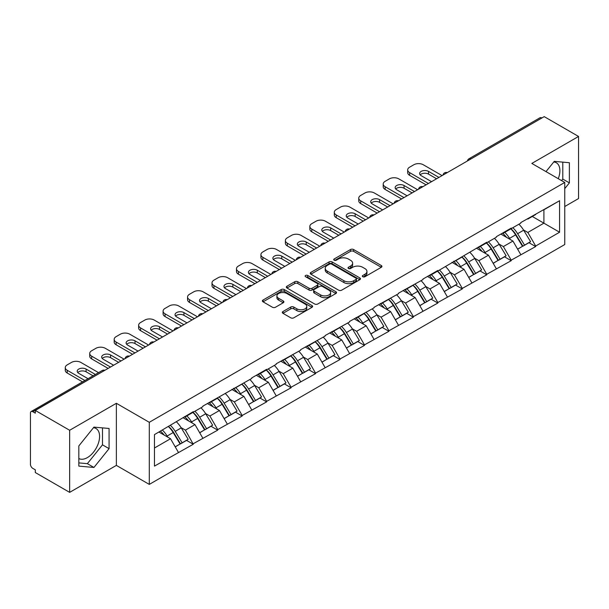 <?xml version="1.0" encoding="UTF-8"?>
<svg xmlns="http://www.w3.org/2000/svg" width="609" height="609" viewBox="0 0 609 609"><rect width="100%" height="100%" fill="white"/><g stroke="black" fill="none" stroke-linecap="round" stroke-linejoin="round"><path stroke-width="0.91" d="M362.789 276.737A1.522 0.883 0 0 0 364.943 276.737L381.295 267.298A2.177 1.256 0 0 0 381.927 266.407A2.177 1.256 0 0 0 381.295 265.524L353.593 249.53A2.177 1.256 0 0 0 350.518 249.53L334.166 258.97A1.522 0.883 0 0 0 333.717 259.586A1.522 0.883 0 0 0 334.166 260.21A1.522 0.883 0 0 0 336.32 260.21L338.437 258.992A6.965 4.019 0 0 1 348.287 258.992L350.594 260.325A6.965 4.019 0 0 1 352.634 263.164A6.965 4.019 0 0 1 350.594 266.011L348.477 267.229A1.522 0.883 0 0 0 348.028 267.853A1.522 0.883 0 0 0 348.477 268.478A1.522 0.883 0 0 0 350.632 268.478L352.748 267.252A6.965 4.019 0 0 1 362.599 267.252L364.905 268.584A6.965 4.019 0 0 1 366.945 271.431A6.965 4.019 0 0 1 364.905 274.271L362.789 275.496A1.522 0.883 0 0 0 362.34 276.113A1.522 0.883 0 0 0 362.789 276.737L362.789 275.496M78.82 458.524A17.296 9.988 120 0 0 87.361 457.61A17.296 9.988 120 0 0 98.658 442.37A17.296 9.988 120 0 0 96.009 428.508A17.296 9.988 120 0 0 93.459 427.724M553.756 161.971A17.296 9.988 -60 0 1 556.314 162.755A17.296 9.988 -60 0 1 558.255 178.688M282.957 311.542A2.177 1.256 0 0 0 282.317 312.432A2.177 1.256 0 0 0 282.957 313.323L290.729 317.807A2.177 1.256 0 0 0 293.804 317.807L311.968 307.324A2.177 1.256 0 0 0 312.6 306.434A2.177 1.256 0 0 0 311.968 305.543L284.266 289.557A2.177 1.256 0 0 0 281.191 289.557L263.027 300.039A2.177 1.256 0 0 0 262.388 300.93A2.177 1.256 0 0 0 263.027 301.813L272.413 307.233A2.177 1.256 0 0 0 275.496 307.233L283.269 302.749A2.177 1.256 0 0 0 283.901 301.858A2.177 1.256 0 0 0 283.269 300.968L278.61 298.281A5.824 3.365 0 0 1 276.905 295.905A5.824 3.365 0 0 1 280.498 292.8A5.824 3.365 0 0 1 286.847 293.53L305.079 304.058A5.824 3.365 0 0 1 306.784 306.434A5.824 3.365 0 0 1 303.191 309.539A5.824 3.365 0 0 1 296.849 308.809L293.804 307.058A2.177 1.256 0 0 0 290.729 307.058L282.957 311.542L282.957 313.323M116.365 403.295L69.647 430.274L35.307 410.451L544.218 116.631L578.55 136.454L531.832 163.433L564.756 182.441L149.289 422.303L116.365 403.295L116.365 465.39L149.289 484.399L149.289 422.303M338.589 290.173A2.177 1.256 0 0 0 341.664 290.173L359.828 279.691A2.177 1.256 0 0 0 360.459 278.8A2.177 1.256 0 0 0 359.828 277.917L332.126 261.923A2.177 1.256 0 0 0 329.05 261.923L310.887 272.406A2.177 1.256 0 0 0 310.247 273.296A2.177 1.256 0 0 0 310.887 274.179L338.589 290.173M306.19 277.065A1.522 0.883 0 0 1 307.735 277.285L307.735 275.474L335.894 291.734A2.177 1.256 0 0 1 336.533 292.617A2.177 1.256 0 0 1 335.894 293.508L317.738 303.99A2.177 1.256 0 0 1 314.655 303.99L286.961 287.996L286.961 286.222A2.177 1.256 0 0 0 286.321 287.113A2.177 1.256 0 0 0 286.961 287.996M286.961 286.222L294.733 281.739A2.177 1.256 0 0 1 297.809 281.739L309.045 288.224A2.177 1.256 0 0 0 312.12 288.224L317.274 285.248A2.177 1.256 0 0 0 317.913 284.357A2.177 1.256 0 0 0 317.274 283.467L305.581 276.714A1.522 0.883 0 0 1 305.132 276.09A1.522 0.883 0 0 1 306.076 275.283A1.522 0.883 0 0 1 307.735 275.474M149.289 484.399L564.756 244.536L564.756 182.441M168.526 426.498A14.852 8.579 -120 0 1 173.611 432.443L180.53 443.877L186.567 440.391L193.266 444.258L185.425 430.137L181.086 427.632M193.266 444.258L154.465 466.113L154.465 434.613L193.266 411.669L193.266 412.217L202.827 406.69L202.827 406.15L251.745 378.448L251.745 377.907L266.635 369.305L266.635 369.853L276.204 364.334L276.204 363.786L300.656 350.213L300.656 349.665L325.115 336.092L325.115 335.544L349.574 321.971L349.574 321.423L374.033 307.849L374.033 307.309L398.492 293.728L398.492 293.188L422.943 279.607L422.943 279.067L437.841 270.465L437.841 271.013L486.758 242.222L486.758 242.77L496.32 237.244L496.32 236.703L511.21 228.101L511.21 228.649L520.779 223.13L520.779 222.582L559.58 200.726L559.58 232.227L535.669 246.028L527.836 232.448L523.489 229.943M510.928 228.809A14.852 8.579 -120 0 1 516.013 234.754L522.941 246.188L528.977 242.702L535.669 246.569L535.669 246.028M535.669 246.569L511.21 260.15L503.377 246.569L499.03 244.064M486.469 242.93A14.852 8.579 -120 0 1 491.554 248.875L498.482 260.309L504.518 256.823L511.21 260.69L511.21 260.15M511.21 260.69L486.758 274.271L478.918 260.69L474.571 258.186M462.018 257.051A14.852 8.579 -120 0 1 467.103 262.997L474.023 274.431L480.059 270.944L486.758 274.811L486.758 274.271M486.758 274.811L462.3 288.392L454.459 274.811L450.12 272.307M437.559 271.172A14.852 8.579 -120 0 1 442.644 277.118L449.564 288.552L455.601 285.065L462.3 288.932L462.3 288.392M462.3 288.932L437.841 302.506L430 288.932L425.661 286.42M413.1 285.294A14.852 8.579 -120 0 1 418.185 291.239L425.105 302.673L431.142 299.186L437.841 303.054L437.841 302.506M437.841 303.054L413.382 316.627L405.541 303.054L401.202 300.541M388.641 299.415A14.852 8.579 -120 0 1 393.726 305.36L400.653 316.794L406.683 313.308L413.382 317.175L413.382 316.627M413.382 317.175L388.923 330.748L381.089 317.175L376.743 314.663M364.182 313.536A14.852 8.579 -120 0 1 369.267 319.481L376.195 330.908L382.231 327.429L388.923 331.296L388.923 330.748M388.923 331.296L364.471 344.869L356.63 331.296L352.284 328.784M339.723 327.657A14.852 8.579 -120 0 1 344.808 333.603L351.736 345.029L357.772 341.55L364.471 345.41L364.471 344.869M364.471 345.41L340.012 358.99L332.171 345.41L327.832 342.905M315.272 341.778A14.852 8.579 -120 0 1 320.357 347.724L327.277 359.15L333.313 355.664L340.012 359.531L340.012 358.99M340.012 359.531L315.553 373.111L307.712 359.531L303.373 357.026M290.813 355.892A14.852 8.579 -120 0 1 295.898 361.845L302.818 373.271L308.854 369.785L315.553 373.652L315.553 373.111M315.553 373.652L291.094 387.233L283.254 373.652L278.914 371.147M266.354 370.013A14.852 8.579 -120 0 1 271.439 375.959L278.366 387.393L284.395 383.906L291.094 387.773L291.094 387.233M291.094 387.773L266.635 401.354L258.802 387.773L254.455 385.269M241.895 384.134A14.852 8.579 -120 0 1 246.98 390.08L253.907 401.514L259.944 398.027L266.635 401.894L266.635 401.354M266.635 401.894L242.184 415.475L234.343 401.894L229.996 399.39M217.436 398.256A14.852 8.579 -120 0 1 222.521 404.201L229.448 415.635L235.485 412.148L242.184 416.016L242.184 415.475M242.184 416.016L217.725 429.596L209.884 416.016L205.537 413.511M192.984 412.377A14.852 8.579 -120 0 1 198.07 418.322L204.989 429.756L211.026 426.27L217.725 430.137L217.725 429.596M217.725 430.137L193.266 443.71M184.953 416.465L185.425 416.739L193.266 412.217M185.425 430.137L194.987 424.618L182.921 417.645M202.827 438.191L194.987 424.618M209.412 402.343L209.884 402.618L217.725 398.096M209.884 416.016L219.446 410.496L207.372 403.523M227.286 424.07L219.446 410.496M233.871 388.23L234.343 388.496L242.184 383.974M234.343 401.894L243.904 396.375L231.831 389.402M251.745 409.948L243.904 396.375M258.33 374.109L258.802 374.375L266.635 369.853M258.802 387.773L268.363 382.254L256.29 375.281M276.204 395.827L268.363 382.254M282.789 359.988L283.254 360.254L291.094 355.732M283.254 373.652L292.822 368.133L280.749 361.16M300.656 381.714L292.822 368.133M307.24 345.866L307.712 346.14L315.553 341.611M307.712 359.531L317.274 354.012L305.208 347.039M325.115 367.592L317.274 354.012M331.699 331.745L332.171 332.019L340.012 327.49M332.171 345.41L341.733 339.891L329.659 332.925M349.574 353.471L341.733 339.891M356.158 317.624L356.63 317.898L364.471 313.369M356.63 331.296L366.192 325.769L354.118 318.804M374.033 339.35L366.192 325.769M380.617 303.503L381.089 303.777L388.923 299.247M381.089 317.175L390.651 311.648L378.577 304.683M398.492 325.229L390.651 311.648M405.076 289.382L405.541 289.656L413.382 285.126M405.541 303.054L415.11 297.527L403.036 290.562M422.943 311.108L415.11 297.527M429.528 275.26L430 275.534L437.841 271.013M430 288.932L439.569 283.413L427.495 276.44M447.402 296.986L439.569 283.413M453.987 261.139L454.459 261.413L462.3 256.891M454.459 274.811L464.02 269.292L451.954 262.319M471.861 282.865L464.02 269.292M478.446 247.026L478.918 247.292L486.758 242.77M478.918 260.69L488.479 255.171L476.405 248.198M496.32 268.744L488.479 255.171M502.905 232.904L503.377 233.171L511.21 228.649M503.377 246.569L512.938 241.05L500.864 234.077M520.779 254.623L512.938 241.05M541.865 117.994L470.841 158.995M469.844 159.573A3.327 1.918 120 0 1 470.688 158.903A3.327 1.918 60 0 0 469.021 158.743L540.046 117.735A3.327 1.918 60 0 1 541.706 117.902M527.364 218.783L527.836 219.05L535.669 214.528M527.836 232.448L543.906 223.168L543.906 209.778L559.58 200.726M532.296 216.477L559.58 232.227M564.756 206.52L578.55 198.549L578.55 136.454M69.647 430.274L69.647 492.369L35.307 472.546L35.307 469.828L32.802 468.382A3.327 1.918 -120 0 1 30.45 464.309L30.45 413.069A3.327 1.918 -120 0 1 31.135 411.547A3.327 1.918 -120 0 1 32.802 411.714L35.307 413.161L35.307 410.451M69.647 492.369L116.365 465.39M154.465 448.011L170.535 438.731L158.934 432.04M178.368 452.312L170.535 438.731M515.671 235.021L516.447 235.47M491.212 249.142L491.988 249.591M466.753 263.263L467.529 263.712M442.301 277.384L443.078 277.833M417.843 291.505L418.619 291.955M393.384 305.627L394.16 306.076M368.925 319.748L369.701 320.197M344.466 333.869L345.242 334.318M320.007 347.99L320.783 348.432M295.555 362.104L296.332 362.553M271.096 376.225L271.873 376.674M246.637 390.346L247.414 390.795M222.178 404.467L222.955 404.916M197.719 418.589L198.496 419.038M173.268 432.71L174.045 433.159M564.756 188.638L569.377 182.883L569.377 162.717L554.251 161.362L546.007 171.616M109.072 428.47L93.946 427.115L78.82 445.94L78.82 466.106L93.946 467.461L109.072 448.643L109.072 428.47M363.398 276.95L364.905 276.083A6.965 4.019 0 0 0 366.945 273.235L366.945 271.431M352.634 263.164L352.634 264.976A6.965 4.019 0 0 1 350.594 267.823L349.086 268.691M381.264 267.313L353.593 251.342A2.177 1.256 0 0 0 350.518 251.342L334.775 260.424M359.797 279.706L332.126 263.735A2.177 1.256 0 0 0 329.05 263.735L310.917 274.202M355.976 279.424A1.522 0.883 0 0 0 356.425 278.8A1.522 0.883 0 0 0 355.976 278.184L331.661 264.146A1.522 0.883 0 0 0 329.507 264.146L327.277 265.433A6.965 4.019 0 0 0 325.236 268.272A6.965 4.019 0 0 0 327.277 271.119L343.895 280.711A6.965 4.019 0 0 0 353.745 280.711L355.976 279.424L355.976 281.236A1.522 0.883 0 0 0 356.425 280.612L356.425 278.8M325.236 268.272L325.236 270.084A6.965 4.019 0 0 0 327.277 272.931L327.277 271.119M355.976 281.236L353.745 282.523A6.965 4.019 0 0 1 343.895 282.523L327.277 272.931M286.991 288.019L294.733 283.543L294.733 281.739M317.913 284.357L317.913 286.169A2.177 1.256 0 0 1 317.274 287.052L312.12 290.029A2.177 1.256 0 0 1 309.045 290.029L297.809 283.543A2.177 1.256 0 0 0 294.733 283.543M307.735 277.285L335.863 293.523M320.699 294.954A5.824 3.365 0 0 0 327.041 295.677A5.824 3.365 0 0 0 330.634 292.571A5.824 3.365 0 0 0 328.929 290.196L322.504 286.489A2.177 1.256 0 0 0 319.428 286.489L314.274 289.465A2.177 1.256 0 0 0 313.635 290.356A2.177 1.256 0 0 0 314.274 291.239L320.699 294.954L320.699 296.758A5.824 3.365 0 0 0 327.041 297.489A5.824 3.365 0 0 0 330.634 294.383L330.634 292.571M313.635 290.356L313.635 292.16A2.177 1.256 0 0 0 314.274 293.051L314.274 291.239M320.699 296.758L314.274 293.051M306.784 306.434L306.784 308.245A5.824 3.365 0 0 1 303.191 311.351A5.824 3.365 0 0 1 296.849 310.62L293.804 308.87A2.177 1.256 0 0 0 290.729 308.87L282.987 313.338M276.905 295.905L276.905 297.717A5.824 3.365 0 0 0 278.61 300.092L278.61 298.281M283.238 302.764L278.61 300.092M311.937 307.339L284.266 291.361A2.177 1.256 0 0 0 281.191 291.361L263.058 301.828M561.574 180.607L562.792 179.084L562.792 162.123M562.792 179.084L569.377 182.883M78.82 462.893L87.361 463.662L102.487 444.836L102.487 427.876M102.487 444.836L109.072 448.643M87.361 463.662L93.946 467.461M442.073 175.605L423.263 164.742A6.653 3.837 0 0 0 413.854 164.742L409.621 167.186A6.653 3.837 0 0 0 407.672 169.903A6.653 3.837 0 0 0 409.621 172.621L409.621 175.331L426.079 184.839M409.621 175.331A6.653 3.837 180 0 1 407.672 172.621L407.672 169.903M420.18 174.882A5.207 3.007 180 0 1 428.515 174.113L436.584 178.772M409.621 172.621L428.431 183.484M431.568 181.672L421.146 175.651A5.207 3.007 180 0 1 419.616 173.527A5.207 3.007 180 0 1 422.836 170.748A5.207 3.007 180 0 1 428.515 171.395L438.937 177.417M518.891 224.219A18.179 10.498 60 0 1 523.649 230.21L517.62 233.696A18.179 10.498 -120 0 0 512.854 227.705M517.62 233.696L524.539 245.123L530.576 241.644L523.649 230.21M522.941 246.188L524.539 245.123M528.977 242.702L530.576 241.644M502.455 233.163A14.852 8.579 60 0 1 506.551 237.365M504.777 232.364A18.179 10.498 60 0 1 509.543 238.355L510.228 239.482M517.665 249.233L522.499 246.302L515.579 234.868A18.179 10.498 -120 0 0 510.814 228.877M522.499 246.302L517.604 249.127M417.614 189.726L398.804 178.863A6.653 3.837 0 0 0 389.395 178.863L385.162 181.307A6.653 3.837 0 0 0 383.213 184.025A6.653 3.837 0 0 0 385.162 186.742L385.162 189.452L401.628 198.96M385.162 189.452A6.653 3.837 180 0 1 383.213 186.742L383.213 184.025M395.721 189.003A5.207 3.007 180 0 1 404.056 188.234L412.126 192.893M385.162 186.742L403.973 197.598M407.109 195.793L396.687 189.772A5.207 3.007 180 0 1 395.157 187.641A5.207 3.007 180 0 1 398.377 184.862A5.207 3.007 180 0 1 404.056 185.517L414.478 191.538M494.432 238.34A18.179 10.498 60 0 1 499.197 244.331L493.161 247.817A18.179 10.498 -120 0 0 488.395 241.819M493.161 247.817L500.08 259.244L506.117 255.757L499.197 244.331M498.482 260.309L500.08 259.244M504.518 256.823L506.117 255.757M477.996 247.277A14.852 8.579 60 0 1 482.1 251.487M480.318 246.485A18.179 10.498 60 0 1 485.084 252.476L485.769 253.603M493.206 263.354L498.04 260.424L491.12 248.99A18.179 10.498 -120 0 0 486.355 242.999M498.04 260.424L493.145 263.248M393.155 203.848L374.345 192.984A6.653 3.837 0 0 0 364.936 192.984L360.703 195.428A6.653 3.837 0 0 0 358.754 198.146A6.653 3.837 0 0 0 360.703 200.856L360.703 203.573L377.169 213.081M360.703 203.573A6.653 3.837 180 0 1 358.754 200.863L358.754 198.146M371.262 203.124A5.207 3.007 180 0 1 379.597 202.355L387.674 207.014M360.703 200.856L379.521 211.719M382.658 209.915L372.228 203.893A5.207 3.007 180 0 1 370.706 201.762A5.207 3.007 180 0 1 373.918 198.983A5.207 3.007 180 0 1 379.597 199.638L390.026 205.659M469.973 252.461A18.179 10.498 60 0 1 474.738 258.452L468.702 261.931A18.179 10.498 -120 0 0 463.936 255.94M468.702 261.931L475.621 273.365L481.658 269.878L474.738 258.452M474.023 274.431L475.621 273.365M480.059 270.944L481.658 269.878M453.545 261.398A14.852 8.579 60 0 1 457.641 265.608M455.859 260.606A18.179 10.498 60 0 1 460.625 266.597L461.31 267.724M468.747 277.476L473.589 274.545L466.661 263.111A18.179 10.498 -120 0 0 461.896 257.12M473.589 274.545L468.686 277.369M368.704 217.969L349.886 207.106A6.653 3.837 0 0 0 340.484 207.106L336.244 209.549A6.653 3.837 0 0 0 334.303 212.267A6.653 3.837 0 0 0 336.244 214.977L336.244 217.695L352.71 227.203M336.244 217.695A6.653 3.837 180 0 1 334.303 214.977L334.303 212.267M346.803 217.246A5.207 3.007 180 0 1 355.138 216.477L363.215 221.136M336.244 214.977L355.062 225.84M358.199 224.028L347.769 218.014A5.207 3.007 180 0 1 346.247 215.883A5.207 3.007 180 0 1 349.459 213.104A5.207 3.007 180 0 1 355.138 213.759L365.567 219.78M445.514 266.575A18.179 10.498 60 0 1 450.279 272.573L444.243 276.052A18.179 10.498 -120 0 0 439.477 270.061M444.243 276.052L451.17 287.486L457.199 284L450.279 272.573M449.564 288.552L451.17 287.486M455.601 285.065L457.199 284M429.086 275.519A14.852 8.579 60 0 1 433.182 279.721M431.408 274.728A18.179 10.498 60 0 1 436.166 280.719L436.851 281.845M444.288 291.597L449.13 288.666L442.203 277.232A18.179 10.498 -120 0 0 437.437 271.241M449.13 288.666L444.227 291.49M344.245 232.09L325.427 221.227A6.653 3.837 0 0 0 316.025 221.227L311.793 223.67A6.653 3.837 0 0 0 309.844 226.388A6.653 3.837 0 0 0 311.793 229.098L311.793 231.816L328.251 241.316M311.793 231.816A6.653 3.837 180 0 1 309.844 229.098L309.844 226.388M322.351 231.367A5.207 3.007 180 0 1 330.679 230.59L338.756 235.257M311.793 229.098L330.603 239.961M333.74 238.149L323.31 232.136A5.207 3.007 180 0 1 321.788 230.004A5.207 3.007 180 0 1 325 227.226A5.207 3.007 180 0 1 330.679 227.88L341.109 233.894M421.055 280.696A18.179 10.498 60 0 1 425.82 286.687L419.784 290.173A18.179 10.498 -120 0 0 415.018 284.182M419.784 290.173L426.711 301.607L432.748 298.121L425.82 286.687M425.105 302.673L426.711 301.607M431.142 299.186L432.748 298.121M404.627 289.64A14.852 8.579 60 0 1 408.723 293.842M406.949 288.849A18.179 10.498 60 0 1 411.714 294.84L412.392 295.966M419.837 305.718L424.671 302.78L417.751 291.353A18.179 10.498 -120 0 0 412.986 285.362M424.671 302.78L419.776 305.611M319.786 246.211L300.975 235.348A6.653 3.837 0 0 0 291.566 235.348L287.334 237.792A6.653 3.837 0 0 0 285.385 240.502A6.653 3.837 0 0 0 287.334 243.219L287.334 245.937L303.792 255.437M287.334 245.937A6.653 3.837 180 0 1 285.385 243.219L285.385 240.502M297.892 245.48A5.207 3.007 180 0 1 306.228 244.711L314.297 249.378M287.334 243.219L306.144 254.082M309.281 252.271L298.859 246.257A5.207 3.007 180 0 1 297.329 244.125A5.207 3.007 180 0 1 300.549 241.347A5.207 3.007 180 0 1 306.228 242.001L316.65 248.015M396.596 294.817A18.179 10.498 60 0 1 401.361 300.808L395.325 304.294A18.179 10.498 -120 0 0 390.567 298.303M395.325 304.294L402.252 315.728L408.289 312.242L401.361 300.808M400.653 316.794L402.252 315.728M406.683 313.308L408.289 312.242M380.168 303.762A14.852 8.579 60 0 1 384.264 307.964M382.49 302.962A18.179 10.498 60 0 1 387.255 308.961L387.941 310.088M395.378 319.839L400.212 316.901L393.292 305.474A18.179 10.498 -120 0 0 388.527 299.483M400.212 316.901L395.317 319.733M295.327 260.325L276.516 249.469A6.653 3.837 0 0 0 267.107 249.469L262.875 251.913A6.653 3.837 0 0 0 260.926 254.623A6.653 3.837 0 0 0 262.875 257.341L262.875 260.058L279.333 269.559M262.875 260.058A6.653 3.837 180 0 1 260.926 257.341L260.926 254.623M273.433 259.601A5.207 3.007 180 0 1 281.769 258.833L289.838 263.499M262.875 257.341L281.685 268.204M284.822 266.392L274.4 260.37A5.207 3.007 180 0 1 272.87 258.246A5.207 3.007 180 0 1 276.09 255.468A5.207 3.007 180 0 1 281.769 256.123L292.191 262.136M372.145 308.938A18.179 10.498 60 0 1 376.91 314.929L370.873 318.416A18.179 10.498 -120 0 0 366.108 312.425M370.873 318.416L377.793 329.85L383.83 326.363L376.91 314.929M376.195 330.908L377.793 329.85M382.231 327.429L383.83 326.363M355.709 317.883A14.852 8.579 60 0 1 359.812 322.085M358.031 317.083A18.179 10.498 60 0 1 362.797 323.075L363.482 324.201M370.919 333.953L375.753 331.022L368.833 319.596A18.179 10.498 -120 0 0 364.068 313.605M375.753 331.022L370.858 333.854M270.868 274.446L252.057 263.59A6.653 3.837 0 0 0 242.648 263.59L238.416 266.034A6.653 3.837 0 0 0 236.467 268.744A6.653 3.837 0 0 0 238.416 271.462L238.416 274.179L254.882 283.68M238.416 274.179A6.653 3.837 180 0 1 236.467 271.462L236.467 268.744M248.974 273.723A5.207 3.007 180 0 1 257.31 272.954L265.387 277.62M238.416 271.462L257.234 282.325M260.363 280.513L249.941 274.492A5.207 3.007 180 0 1 248.411 272.368A5.207 3.007 180 0 1 251.631 269.589A5.207 3.007 180 0 1 257.31 270.236L267.732 276.258M347.686 323.059A18.179 10.498 60 0 1 352.451 329.05L346.414 332.537A18.179 10.498 -120 0 0 341.649 326.546M346.414 332.537L353.334 343.971L359.371 340.484L352.451 329.05M351.736 345.029L353.334 343.971M357.772 341.55L359.371 340.484M331.25 332.004A14.852 8.579 60 0 1 335.353 336.206M333.572 331.205A18.179 10.498 60 0 1 338.338 337.196L339.023 338.322M346.46 348.074L351.302 345.143L344.374 333.717A18.179 10.498 -120 0 0 339.609 327.718M351.302 345.143L346.399 347.975M246.417 288.567L227.599 277.704A6.653 3.837 0 0 0 218.189 277.704L213.957 280.148A6.653 3.837 0 0 0 212.008 282.865A6.653 3.837 0 0 0 213.957 285.583L213.957 288.301L230.423 297.801M213.957 288.301A6.653 3.837 180 0 1 212.008 285.583L212.008 282.865M224.515 287.844A5.207 3.007 180 0 1 232.851 287.075L240.928 291.734M213.957 285.583L232.775 296.446M235.911 294.634L225.482 288.613A5.207 3.007 180 0 1 223.96 286.489A5.207 3.007 180 0 1 227.172 283.71A5.207 3.007 180 0 1 232.851 284.357L243.28 290.379M323.227 337.18A18.179 10.498 60 0 1 327.992 343.171L321.955 346.658A18.179 10.498 -120 0 0 317.19 340.667M321.955 346.658L328.883 358.092L334.912 354.605L327.992 343.171M327.277 359.15L328.883 358.092M333.313 355.664L334.912 354.605M306.799 346.125A14.852 8.579 60 0 1 310.894 350.327M309.121 345.326A18.179 10.498 60 0 1 313.879 351.317L314.564 352.444M322.001 362.195L326.843 359.264L319.915 347.83A18.179 10.498 -120 0 0 315.15 341.839M326.843 359.264L321.94 362.096M221.958 302.688L203.14 291.825A6.653 3.837 0 0 0 193.738 291.825L189.506 294.269A6.653 3.837 0 0 0 187.557 296.986A6.653 3.837 0 0 0 189.506 299.704L189.506 302.422L205.964 311.922M189.506 302.422A6.653 3.837 180 0 1 187.557 299.704L187.557 296.986M200.064 301.965A5.207 3.007 180 0 1 208.392 301.196L216.469 305.855M189.506 299.704L208.316 310.567M211.452 308.755L201.023 302.734A5.207 3.007 180 0 1 199.501 300.61A5.207 3.007 180 0 1 202.713 297.831A5.207 3.007 180 0 1 208.392 298.479L218.821 304.5M298.768 351.302A18.179 10.498 60 0 1 303.533 357.293L297.497 360.779A18.179 10.498 -120 0 0 292.731 354.788M297.497 360.779L304.424 372.206L310.461 368.727L303.533 357.293M302.818 373.271L304.424 372.206M308.854 369.785L310.461 368.727M282.34 360.246A14.852 8.579 60 0 1 286.436 364.448M284.662 359.447A18.179 10.498 60 0 1 289.427 365.438L290.105 366.565M297.542 376.316L302.384 373.386L295.456 361.952A18.179 10.498 -120 0 0 290.699 355.961M302.384 373.386L297.489 376.21M197.499 316.809L178.688 305.946A6.653 3.837 0 0 0 169.279 305.946L165.047 308.39A6.653 3.837 0 0 0 163.098 311.108A6.653 3.837 0 0 0 165.047 313.825L165.047 316.535L181.505 326.043M165.047 316.535A6.653 3.837 180 0 1 163.098 313.825L163.098 311.108M175.605 316.086A5.207 3.007 180 0 1 183.933 315.317L192.01 319.976M165.047 313.825L183.857 324.688M186.993 322.877L176.572 316.855A5.207 3.007 180 0 1 175.042 314.731A5.207 3.007 180 0 1 178.262 311.953A5.207 3.007 180 0 1 183.933 312.6L194.362 318.621M274.309 365.423A18.179 10.498 60 0 1 279.074 371.414L273.038 374.9A18.179 10.498 -120 0 0 268.28 368.909M273.038 374.9L279.965 386.327L286.002 382.848L279.074 371.414M278.366 387.393L279.965 386.327M284.395 383.906L286.002 382.848M257.881 374.368A14.852 8.579 60 0 1 261.977 378.57M260.203 373.568A18.179 10.498 60 0 1 264.968 379.559L265.646 380.686M273.091 390.438L277.925 387.507L271.005 376.073A18.179 10.498 -120 0 0 266.24 370.082M277.925 387.507L273.03 390.331M173.04 330.931L154.229 320.068A6.653 3.837 0 0 0 144.82 320.068L140.588 322.511A6.653 3.837 0 0 0 138.639 325.229A6.653 3.837 0 0 0 140.588 327.947L140.588 330.657L157.046 340.165M140.588 330.657A6.653 3.837 180 0 1 138.639 327.947L138.639 325.229M151.146 330.207A5.207 3.007 180 0 1 159.482 329.439L167.551 334.097M140.588 327.947L159.398 338.802M162.534 336.998L152.113 330.976A5.207 3.007 180 0 1 150.583 328.852A5.207 3.007 180 0 1 153.803 326.066A5.207 3.007 180 0 1 159.482 326.721L169.903 332.742M249.857 379.544A18.179 10.498 60 0 1 254.623 385.535L248.586 389.022A18.179 10.498 -120 0 0 243.821 383.023M248.586 389.022L255.506 400.448L261.543 396.961L254.623 385.535M253.907 401.514L255.506 400.448M259.944 398.027L261.543 396.961M233.422 388.489A14.852 8.579 60 0 1 237.518 392.691M235.744 387.689A18.179 10.498 60 0 1 240.509 393.68L241.194 394.807M248.632 404.559L253.466 401.628L246.546 390.194A18.179 10.498 -120 0 0 241.781 384.203M253.466 401.628L248.571 404.452M148.581 345.052L129.77 334.189A6.653 3.837 0 0 0 120.361 334.189L116.129 336.632A6.653 3.837 0 0 0 114.18 339.35A6.653 3.837 0 0 0 116.129 342.068L116.129 344.778L132.595 354.286M116.129 344.778A6.653 3.837 180 0 1 114.18 342.068L114.18 339.35M126.687 344.329A5.207 3.007 180 0 1 135.023 343.56L143.092 348.219M116.129 342.068L134.939 352.923M138.076 351.119L127.654 345.097A5.207 3.007 180 0 1 126.124 342.966A5.207 3.007 180 0 1 129.344 340.187A5.207 3.007 180 0 1 135.023 340.842L145.444 346.864M225.399 393.665A18.179 10.498 60 0 1 230.164 399.656L224.127 403.135A18.179 10.498 -120 0 0 219.362 397.144M224.127 403.135L231.047 414.569L237.084 411.083L230.164 399.656M229.448 415.635L231.047 414.569M235.485 412.148L237.084 411.083M208.963 402.602A14.852 8.579 60 0 1 213.066 406.812M211.285 401.811A18.179 10.498 60 0 1 216.05 407.802L216.735 408.928M224.173 418.68L229.014 415.749L222.087 404.315A18.179 10.498 -120 0 0 217.322 398.324M229.014 415.749L224.112 418.573M124.122 359.173L105.311 348.31A6.653 3.837 0 0 0 95.902 348.31L91.67 350.754A6.653 3.837 0 0 0 89.721 353.471A6.653 3.837 0 0 0 91.67 356.181L91.67 358.899L108.136 368.407M91.67 358.899A6.653 3.837 180 0 1 89.721 356.181L89.721 353.471M102.228 358.45A5.207 3.007 180 0 1 110.564 357.681L118.641 362.34M91.67 356.181L110.488 367.044M113.624 365.233L103.195 359.219A5.207 3.007 180 0 1 101.673 357.087A5.207 3.007 180 0 1 104.885 354.309A5.207 3.007 180 0 1 110.564 354.963L120.993 360.985M200.94 407.786A18.179 10.498 60 0 1 205.705 413.777L199.668 417.256A18.179 10.498 -120 0 0 194.903 411.265M199.668 417.256L206.588 428.69L212.625 425.204L205.705 413.777M204.989 429.756L206.588 428.69M211.026 426.27L212.625 425.204M184.512 416.723A14.852 8.579 60 0 1 188.607 420.926M186.826 415.932A18.179 10.498 60 0 1 191.591 421.923L192.277 423.049M199.714 432.801L204.555 429.87L197.628 418.436A18.179 10.498 -120 0 0 192.863 412.445M204.555 429.87L199.653 432.694M98.536 372.639L80.852 362.431A6.653 3.837 0 0 0 71.451 362.431L67.218 364.875A6.653 3.837 0 0 0 65.27 367.592A6.653 3.837 0 0 0 67.218 370.302L67.218 373.02L82.542 381.873M67.218 373.02A6.653 3.837 180 0 1 65.27 370.302L65.27 367.592M77.769 372.571A5.207 3.007 180 0 1 86.105 371.802L93.048 375.806M67.218 370.302L84.895 380.511M88.031 378.707L78.736 373.34A5.207 3.007 180 0 1 77.214 371.208A5.207 3.007 180 0 1 80.426 368.43A5.207 3.007 180 0 1 86.105 369.084L95.4 374.451M176.481 421.9A18.179 10.498 60 0 1 181.246 427.891L175.209 431.378A18.179 10.498 -120 0 0 170.444 425.386M175.209 431.378L182.137 442.812L188.173 439.325L181.246 427.891M180.53 443.877L182.137 442.812M186.567 440.391L188.173 439.325M160.449 431.157A14.852 8.579 60 0 1 164.148 435.047M162.375 430.053A18.179 10.498 60 0 1 167.14 436.044L167.818 437.171M175.255 446.922L180.097 443.984L173.169 432.557A18.179 10.498 -120 0 0 168.411 426.566M180.097 443.984L175.194 446.816M103.979 370.805L32.802 411.714M104.664 370.409A3.327 1.918 -60 0 0 103.819 370.714A3.327 1.918 -120 0 0 102.16 370.546L31.135 411.547M445.385 173.694A3.327 1.918 120 0 1 446.23 173.025A3.327 1.918 -60 0 1 447.075 172.72M420.926 187.816A3.327 1.918 120 0 1 421.771 187.146A3.327 1.918 -60 0 1 422.616 186.841M396.467 201.937A3.327 1.918 120 0 1 397.312 201.267A3.327 1.918 -60 0 1 398.157 200.962M372.015 216.058A3.327 1.918 120 0 1 372.853 215.388A3.327 1.918 -60 0 1 373.698 215.084M347.556 230.179A3.327 1.918 120 0 1 348.401 229.509A3.327 1.918 -60 0 1 349.239 229.205M323.097 244.293A3.327 1.918 120 0 1 323.942 243.63A3.327 1.918 -60 0 1 324.787 243.318M298.638 258.414A3.327 1.918 120 0 1 299.483 257.752A3.327 1.918 -60 0 1 300.328 257.44M274.179 272.535A3.327 1.918 120 0 1 275.024 271.865A3.327 1.918 -60 0 1 275.869 271.561M249.72 286.656A3.327 1.918 120 0 1 250.565 285.986A3.327 1.918 -60 0 1 251.41 285.682M225.269 300.777A3.327 1.918 120 0 1 226.114 300.108A3.327 1.918 -60 0 1 226.951 299.803M200.81 314.899A3.327 1.918 120 0 1 201.655 314.229A3.327 1.918 -60 0 1 202.5 313.924M176.351 329.02A3.327 1.918 120 0 1 177.196 328.35A3.327 1.918 -60 0 1 178.041 328.045M151.892 343.141A3.327 1.918 120 0 1 152.737 342.471A3.327 1.918 -60 0 1 153.582 342.167M127.433 357.262A3.327 1.918 120 0 1 128.278 356.592A3.327 1.918 -60 0 1 129.123 356.288M364.905 276.083L364.905 274.271M348.477 268.478L348.477 267.229M350.594 267.823L350.594 266.011M334.166 260.21L334.166 258.97M350.518 251.342L350.518 249.53M353.593 251.342L353.593 249.53M381.295 267.298L381.295 265.524M310.887 274.179L310.887 272.406M329.05 263.735L329.05 261.923M332.126 263.735L332.126 261.923M359.828 279.691L359.828 277.917M343.895 282.523L343.895 280.711M353.745 282.523L353.745 280.711M297.809 283.543L297.809 281.739M309.045 290.029L309.045 288.224M312.12 290.029L312.12 288.224M317.274 287.052L317.274 285.248M335.894 293.508L335.894 291.734M290.729 308.87L290.729 307.058M293.804 308.87L293.804 307.058M296.849 310.62L296.849 308.809M283.269 302.749L283.269 300.968M263.027 301.813L263.027 300.039M281.191 291.361L281.191 289.557M284.266 291.361L284.266 289.557M311.968 307.324L311.968 305.543M515.579 234.868L509.543 238.355M428.515 174.113L428.515 171.395M491.12 248.99L485.084 252.476M404.056 188.234L404.056 185.517M466.661 263.111L460.625 266.597M379.597 202.355L379.597 199.638M442.203 277.232L436.166 280.719M355.138 216.477L355.138 213.759M417.751 291.353L411.714 294.84M330.679 230.59L330.679 227.88M393.292 305.474L387.255 308.961M306.228 244.711L306.228 242.001M368.833 319.596L362.797 323.075M281.769 258.833L281.769 256.123M344.374 333.717L338.338 337.196M257.31 272.954L257.31 270.236M319.915 347.83L313.879 351.317M232.851 287.075L232.851 284.357M295.456 361.952L289.427 365.438M208.392 301.196L208.392 298.479M271.005 376.073L264.968 379.559M183.933 315.317L183.933 312.6M246.546 390.194L240.509 393.68M159.482 329.439L159.482 326.721M222.087 404.315L216.05 407.802M135.023 343.56L135.023 340.842M197.628 418.436L191.591 421.923M110.564 357.681L110.564 354.963M173.169 432.557L167.14 436.044M86.105 371.802L86.105 369.084M469.021 158.743A3.327 3.327 0 0 0 467.423 160.966M447.295 172.591A3.327 3.327 0 0 0 442.964 175.088M422.836 186.712A3.327 3.327 0 0 0 418.512 189.209M398.377 200.833A3.327 3.327 0 0 0 394.053 203.33M373.918 214.954A3.327 3.327 0 0 0 369.594 217.451M349.467 229.075A3.327 3.327 0 0 0 345.136 231.572M325.008 243.197A3.327 3.327 0 0 0 320.677 245.693M300.549 257.31A3.327 3.327 0 0 0 296.225 259.815M276.09 271.431A3.327 3.327 0 0 0 271.766 273.936M251.631 285.552A3.327 3.327 0 0 0 247.307 288.049M227.18 299.674A3.327 3.327 0 0 0 222.848 302.171M202.721 313.795A3.327 3.327 0 0 0 198.389 316.292M178.262 327.916A3.327 3.327 0 0 0 173.93 330.413M153.803 342.037A3.327 3.327 0 0 0 149.479 344.534M129.344 356.158A3.327 3.327 0 0 0 125.02 358.655M104.893 370.28A3.327 3.327 0 0 0 102.16 370.546"/></g></svg>
